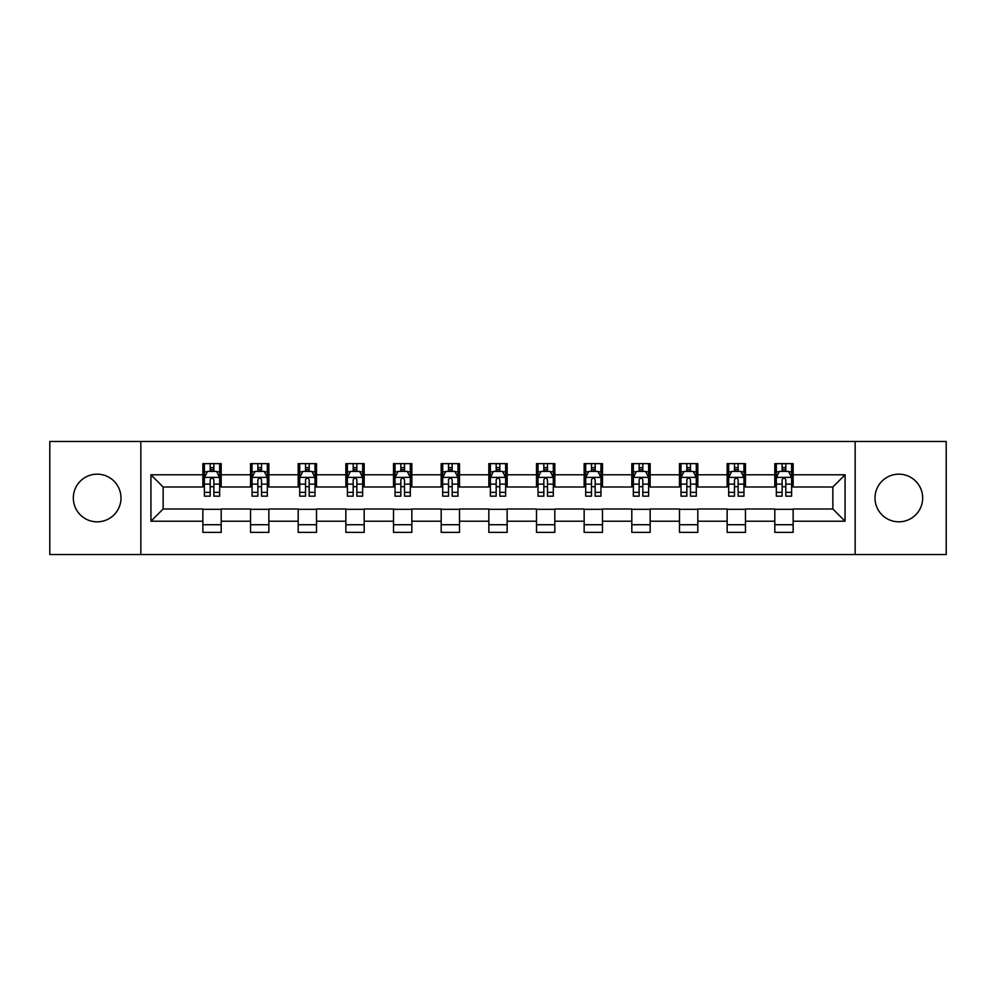 <?xml version="1.0" encoding="UTF-8"?>
<svg xmlns="http://www.w3.org/2000/svg" width="996" height="996" viewBox="0 0 996 996"><rect width="100%" height="100%" fill="white"/><g stroke="black" fill="none" stroke-linecap="round" stroke-linejoin="round"><path stroke-width="1.49" d="M898.84 474.171A23.829 23.829 0 0 0 875.011 498A23.829 23.829 0 0 0 898.84 521.829A23.829 23.829 0 0 0 922.67 498A23.829 23.829 0 0 0 898.84 474.171M97.16 474.171A23.829 23.829 0 0 0 73.331 498A23.829 23.829 0 0 0 97.16 521.829A23.829 23.829 0 0 0 120.989 498A23.829 23.829 0 0 0 97.16 474.171M855.153 554.523L946.2 554.523L946.2 441.477L855.153 441.477L855.153 554.523L140.847 554.523L140.847 441.477L49.8 441.477L49.8 554.523L140.847 554.523M855.153 441.477L140.847 441.477M793.14 474.781L793.14 463.626L774.801 463.626L774.801 474.781L745.469 474.781L745.469 463.626L727.142 463.626L727.142 474.781L697.81 474.781L697.81 463.626L679.484 463.626L679.484 474.781L650.151 474.781L650.151 463.626L631.813 463.626L631.813 474.781L602.493 474.781L602.493 463.626L584.154 463.626L584.154 474.781L554.822 474.781L554.822 463.626L536.495 463.626L536.495 474.781L507.163 474.781L507.163 463.626L488.837 463.626L488.837 474.781L459.505 474.781L459.505 463.626L441.178 463.626L441.178 474.781L411.846 474.781L411.846 463.626L393.507 463.626L393.507 474.781L364.187 474.781L364.187 463.626L345.849 463.626L345.849 474.781L316.516 474.781L316.516 463.626L298.19 463.626L298.19 474.781L268.858 474.781L268.858 463.626L250.531 463.626L250.531 474.781L221.199 474.781L221.199 463.626L202.86 463.626L202.86 474.781L150.931 474.781L150.931 521.219L163.145 508.993L202.86 508.993L202.86 532.374L221.199 532.374L221.199 508.993L250.531 508.993L250.531 532.374L268.858 532.374L268.858 508.993L298.19 508.993L298.19 532.374L316.516 532.374L316.516 508.993L345.849 508.993L345.849 532.374L364.187 532.374L364.187 508.993L393.507 508.993L393.507 532.374L411.846 532.374L411.846 508.993L441.178 508.993L441.178 532.374L459.505 532.374L459.505 508.993L488.837 508.993L488.837 532.374L507.163 532.374L507.163 508.993L536.495 508.993L536.495 532.374L554.822 532.374L554.822 508.993L584.154 508.993L584.154 532.374L602.493 532.374L602.493 508.993L631.813 508.993L631.813 532.374L650.151 532.374L650.151 508.993L679.484 508.993L679.484 532.374L697.81 532.374L697.81 508.993L727.142 508.993L727.142 532.374L745.469 532.374L745.469 508.993L774.801 508.993L774.801 532.374L793.14 532.374L793.14 508.993L832.855 508.993L832.855 487.007L793.14 487.007L793.14 474.781L845.069 474.781L845.069 521.219L793.14 521.219M774.801 521.219L745.469 521.219M727.142 521.219L697.81 521.219M679.484 521.219L650.151 521.219M631.813 521.219L602.493 521.219M584.154 521.219L554.822 521.219M536.495 521.219L507.163 521.219M488.837 521.219L459.505 521.219M441.178 521.219L411.846 521.219M393.507 521.219L364.187 521.219M345.849 521.219L316.516 521.219M298.19 521.219L268.858 521.219M250.531 521.219L221.199 521.219M202.86 521.219L150.931 521.219M774.801 474.781L774.801 487.007L745.469 487.007L745.469 474.781M727.142 474.781L727.142 487.007L697.81 487.007L697.81 474.781M679.484 474.781L679.484 487.007L650.151 487.007L650.151 474.781M631.813 474.781L631.813 487.007L602.493 487.007L602.493 474.781M584.154 474.781L584.154 487.007L554.822 487.007L554.822 474.781M536.495 474.781L536.495 487.007L507.163 487.007L507.163 474.781M488.837 474.781L488.837 487.007L459.505 487.007L459.505 474.781M441.178 474.781L441.178 487.007L411.846 487.007L411.846 474.781M393.507 474.781L393.507 487.007L364.187 487.007L364.187 474.781M345.849 474.781L345.849 487.007L316.516 487.007L316.516 474.781M298.19 474.781L298.19 487.007L268.858 487.007L268.858 474.781M250.531 474.781L250.531 487.007L221.199 487.007L221.199 474.781M202.86 474.781L202.86 487.007L163.145 487.007L150.931 474.781M163.145 487.007L163.145 508.993M845.069 521.219L832.855 508.993M832.855 487.007L845.069 474.781M202.86 471.27L204.392 471.27M210.193 471.27L213.866 471.27M219.668 471.27L221.199 471.27M202.86 486.695L204.392 486.695M210.193 486.695L213.866 486.695M219.668 486.695L221.199 486.695M202.86 509.305L221.199 509.305M202.86 524.73L221.199 524.73M250.531 509.305L268.858 509.305M250.531 524.73L268.858 524.73M250.531 471.27L252.05 471.27M257.864 471.27L261.525 471.27M267.326 471.27L268.858 471.27M250.531 486.695L252.05 486.695M257.864 486.695L261.525 486.695M267.326 486.695L268.858 486.695M298.19 509.305L316.516 509.305M298.19 524.73L316.516 524.73M298.19 471.27L299.721 471.27M305.523 471.27L309.183 471.27M314.997 471.27L316.516 471.27M298.19 486.695L299.721 486.695M305.523 486.695L309.183 486.695M314.997 486.695L316.516 486.695M345.849 509.305L364.187 509.305M345.849 524.73L364.187 524.73M345.849 471.27L347.38 471.27M353.182 471.27L356.854 471.27M362.656 471.27L364.187 471.27M345.849 486.695L347.38 486.695M353.182 486.695L356.854 486.695M362.656 486.695L364.187 486.695M393.507 509.305L411.846 509.305M393.507 524.73L411.846 524.73M393.507 471.27L395.039 471.27M400.84 471.27L404.513 471.27M410.315 471.27L411.846 471.27M393.507 486.695L395.039 486.695M400.84 486.695L404.513 486.695M410.315 486.695L411.846 486.695M441.178 509.305L459.505 509.305M441.178 524.73L459.505 524.73M441.178 471.27L442.697 471.27M448.511 471.27L452.172 471.27M457.973 471.27L459.505 471.27M441.178 486.695L442.697 486.695M448.511 486.695L452.172 486.695M457.973 486.695L459.505 486.695M488.837 509.305L507.163 509.305M488.837 524.73L507.163 524.73M488.837 471.27L490.368 471.27M496.17 471.27L499.83 471.27M505.632 471.27L507.163 471.27M488.837 486.695L490.368 486.695M496.17 486.695L499.83 486.695M505.632 486.695L507.163 486.695M536.495 509.305L554.822 509.305M536.495 524.73L554.822 524.73M536.495 471.27L538.027 471.27M543.828 471.27L547.489 471.27M553.303 471.27L554.822 471.27M536.495 486.695L538.027 486.695M543.828 486.695L547.489 486.695M553.303 486.695L554.822 486.695M584.154 509.305L602.493 509.305M584.154 524.73L602.493 524.73M584.154 471.27L585.685 471.27M591.487 471.27L595.16 471.27M600.962 471.27L602.493 471.27M584.154 486.695L585.685 486.695M591.487 486.695L595.16 486.695M600.962 486.695L602.493 486.695M631.813 509.305L650.151 509.305M631.813 524.73L650.151 524.73M631.813 471.27L633.344 471.27M639.146 471.27L642.818 471.27M648.62 471.27L650.151 471.27M631.813 486.695L633.344 486.695M639.146 486.695L642.818 486.695M648.62 486.695L650.151 486.695M679.484 509.305L697.81 509.305M679.484 524.73L697.81 524.73M679.484 471.27L681.003 471.27M686.817 471.27L690.477 471.27M696.279 471.27L697.81 471.27M679.484 486.695L681.003 486.695M686.817 486.695L690.477 486.695M696.279 486.695L697.81 486.695M727.142 509.305L745.469 509.305M727.142 524.73L745.469 524.73M727.142 471.27L728.674 471.27M734.475 471.27L738.136 471.27M743.95 471.27L745.469 471.27M727.142 486.695L728.674 486.695M734.475 486.695L738.136 486.695M743.95 486.695L745.469 486.695M774.801 509.305L793.14 509.305M774.801 524.73L793.14 524.73M774.801 471.27L776.332 471.27M782.134 471.27L785.807 471.27M791.608 471.27L793.14 471.27M774.801 486.695L776.332 486.695M782.134 486.695L785.807 486.695M791.608 486.695L793.14 486.695M213.866 467.597L210.193 467.597M219.668 492.335L213.866 492.335L213.866 496.17L219.668 496.17L219.668 477.532L216.618 471.419L207.454 471.419L204.392 477.532L204.392 496.17L210.193 496.17L210.193 492.335L204.392 492.335M204.392 477.532L204.392 463.626M219.668 477.532L219.668 463.626M210.193 471.419L210.193 463.626M213.866 463.626L213.866 471.419M213.866 492.335L213.866 479.823C212.646 477.47 211.426 477.47 210.193 479.823L210.193 492.335M261.525 467.597L257.864 467.597M267.326 492.335L261.525 492.335L261.525 496.17L267.326 496.17L267.326 477.532L264.276 471.419L255.113 471.419L252.05 477.532L252.05 496.17L257.864 496.17L257.864 492.335L252.05 492.335M252.05 477.532L252.05 463.626M267.326 477.532L267.326 463.626M257.864 471.419L257.864 463.626M261.525 463.626L261.525 471.419M261.525 492.335L261.525 479.823C260.305 477.47 259.084 477.47 257.864 479.823L257.864 492.335M309.183 467.597L305.523 467.597M314.997 492.335L309.183 492.335L309.183 496.17L314.997 496.17L314.997 477.532L311.935 471.419L302.772 471.419L299.721 477.532L299.721 496.17L305.523 496.17L305.523 492.335L299.721 492.335M299.721 477.532L299.721 463.626M314.997 477.532L314.997 463.626M305.523 471.419L305.523 463.626M309.183 463.626L309.183 471.419M309.183 492.335L309.183 479.823C307.963 477.47 306.743 477.47 305.523 479.823L305.523 492.335M356.854 467.597L353.182 467.597M362.656 492.335L356.854 492.335L356.854 496.17L362.656 496.17L362.656 477.532L359.593 471.419L350.43 471.419L347.38 477.532L347.38 496.17L353.182 496.17L353.182 492.335L347.38 492.335M347.38 477.532L347.38 463.626M362.656 477.532L362.656 463.626M353.182 471.419L353.182 463.626M356.854 463.626L356.854 471.419M356.854 492.335L356.854 479.823C355.634 477.47 354.402 477.47 353.182 479.823L353.182 492.335M404.513 467.597L400.84 467.597M410.315 492.335L404.513 492.335L404.513 496.17L410.315 496.17L410.315 477.532L407.264 471.419L398.089 471.419L395.039 477.532L395.039 496.17L400.84 496.17L400.84 492.335L395.039 492.335M395.039 477.532L395.039 463.626M410.315 477.532L410.315 463.626M400.84 471.419L400.84 463.626M404.513 463.626L404.513 471.419M404.513 492.335L404.513 479.823C403.293 477.47 402.073 477.47 400.84 479.823L400.84 492.335M452.172 467.597L448.511 467.597M457.973 492.335L452.172 492.335L452.172 496.17L457.973 496.17L457.973 477.532L454.923 471.419L445.76 471.419L442.697 477.532L442.697 496.17L448.511 496.17L448.511 492.335L442.697 492.335M442.697 477.532L442.697 463.626M457.973 477.532L457.973 463.626M448.511 471.419L448.511 463.626M452.172 463.626L452.172 471.419M452.172 492.335L452.172 479.823C450.951 477.47 449.731 477.47 448.511 479.823L448.511 492.335M499.83 467.597L496.17 467.597M505.632 492.335L499.83 492.335L499.83 496.17L505.632 496.17L505.632 477.532L502.582 471.419L493.418 471.419L490.368 477.532L490.368 496.17L496.17 496.17L496.17 492.335L490.368 492.335M490.368 477.532L490.368 463.626M505.632 477.532L505.632 463.626M496.17 471.419L496.17 463.626M499.83 463.626L499.83 471.419M499.83 492.335L499.83 479.823C498.61 477.47 497.39 477.47 496.17 479.823L496.17 492.335M547.489 467.597L543.828 467.597M553.303 492.335L547.489 492.335L547.489 496.17L553.303 496.17L553.303 477.532L550.24 471.419L541.077 471.419L538.027 477.532L538.027 496.17L543.828 496.17L543.828 492.335L538.027 492.335M538.027 477.532L538.027 463.626M553.303 477.532L553.303 463.626M543.828 471.419L543.828 463.626M547.489 463.626L547.489 471.419M547.489 492.335L547.489 479.823C546.269 477.47 545.049 477.47 543.828 479.823L543.828 492.335M595.16 467.597L591.487 467.597M600.962 492.335L595.16 492.335L595.16 496.17L600.962 496.17L600.962 477.532L597.911 471.419L588.736 471.419L585.685 477.532L585.685 496.17L591.487 496.17L591.487 492.335L585.685 492.335M585.685 477.532L585.685 463.626M600.962 477.532L600.962 463.626M591.487 471.419L591.487 463.626M595.16 463.626L595.16 471.419M595.16 492.335L595.16 479.823C593.94 477.47 592.707 477.47 591.487 479.823L591.487 492.335M642.818 467.597L639.146 467.597M648.62 492.335L642.818 492.335L642.818 496.17L648.62 496.17L648.62 477.532L645.57 471.419L636.407 471.419L633.344 477.532L633.344 496.17L639.146 496.17L639.146 492.335L633.344 492.335M633.344 477.532L633.344 463.626M648.62 477.532L648.62 463.626M639.146 471.419L639.146 463.626M642.818 463.626L642.818 471.419M642.818 492.335L642.818 479.823C641.598 477.47 640.378 477.47 639.146 479.823L639.146 492.335M690.477 467.597L686.817 467.597M696.279 492.335L690.477 492.335L690.477 496.17L696.279 496.17L696.279 477.532L693.228 471.419L684.065 471.419L681.003 477.532L681.003 496.17L686.817 496.17L686.817 492.335L681.003 492.335M681.003 477.532L681.003 463.626M696.279 477.532L696.279 463.626M686.817 471.419L686.817 463.626M690.477 463.626L690.477 471.419M690.477 492.335L690.477 479.823C689.257 477.47 688.037 477.47 686.817 479.823L686.817 492.335M738.136 467.597L734.475 467.597M743.95 492.335L738.136 492.335L738.136 496.17L743.95 496.17L743.95 477.532L740.887 471.419L731.724 471.419L728.674 477.532L728.674 496.17L734.475 496.17L734.475 492.335L728.674 492.335M728.674 477.532L728.674 463.626M743.95 477.532L743.95 463.626M734.475 471.419L734.475 463.626M738.136 463.626L738.136 471.419M738.136 492.335L738.136 479.823C736.916 477.47 735.695 477.47 734.475 479.823L734.475 492.335M785.807 467.597L782.134 467.597M791.608 492.335L785.807 492.335L785.807 496.17L791.608 496.17L791.608 477.532L788.546 471.419L779.382 471.419L776.332 477.532L776.332 496.17L782.134 496.17L782.134 492.335L776.332 492.335M776.332 477.532L776.332 463.626M791.608 477.532L791.608 463.626M782.134 471.419L782.134 463.626M785.807 463.626L785.807 471.419M785.807 492.335L785.807 479.823C784.587 477.47 783.354 477.47 782.134 479.823L782.134 492.335M219.593 477.383L204.466 477.383M204.392 471.78L207.268 471.78M216.792 471.78L219.668 471.78M210.193 484.143L204.392 484.143M219.668 484.143L213.866 484.143M213.866 469.539L210.193 469.539M267.252 477.383L252.137 477.383M252.05 471.78L254.926 471.78M264.463 471.78L267.326 471.78M257.864 484.143L252.05 484.143M267.326 484.143L261.525 484.143M261.525 469.539L257.864 469.539M314.91 477.383L299.796 477.383M299.721 471.78L302.585 471.78M312.122 471.78L314.997 471.78M305.523 484.143L299.721 484.143M314.997 484.143L309.183 484.143M309.183 469.539L305.523 469.539M362.581 477.383L347.455 477.383M347.38 471.78L350.256 471.78M359.78 471.78L362.656 471.78M353.182 484.143L347.38 484.143M362.656 484.143L356.854 484.143M356.854 469.539L353.182 469.539M410.24 477.383L395.113 477.383M395.039 471.78L397.914 471.78M407.439 471.78L410.315 471.78M400.84 484.143L395.039 484.143M410.315 484.143L404.513 484.143M404.513 469.539L400.84 469.539M457.899 477.383L442.772 477.383M442.697 471.78L445.573 471.78M455.11 471.78L457.973 471.78M448.511 484.143L442.697 484.143M457.973 484.143L452.172 484.143M452.172 469.539L448.511 469.539M505.557 477.383L490.443 477.383M490.368 471.78L493.232 471.78M502.768 471.78L505.632 471.78M496.17 484.143L490.368 484.143M505.632 484.143L499.83 484.143M499.83 469.539L496.17 469.539M553.228 477.383L538.101 477.383M538.027 471.78L540.89 471.78M550.427 471.78L553.303 471.78M543.828 484.143L538.027 484.143M553.303 484.143L547.489 484.143M547.489 469.539L543.828 469.539M600.887 477.383L585.76 477.383M585.685 471.78L588.561 471.78M598.086 471.78L600.962 471.78M591.487 484.143L585.685 484.143M600.962 484.143L595.16 484.143M595.16 469.539L591.487 469.539M648.545 477.383L633.419 477.383M633.344 471.78L636.22 471.78M645.744 471.78L648.62 471.78M639.146 484.143L633.344 484.143M648.62 484.143L642.818 484.143M642.818 469.539L639.146 469.539M696.204 477.383L681.09 477.383M681.003 471.78L683.879 471.78M693.415 471.78L696.279 471.78M686.817 484.143L681.003 484.143M696.279 484.143L690.477 484.143M690.477 469.539L686.817 469.539M743.863 477.383L728.748 477.383M728.674 471.78L731.537 471.78M741.074 471.78L743.95 471.78M734.475 484.143L728.674 484.143M743.95 484.143L738.136 484.143M738.136 469.539L734.475 469.539M791.534 477.383L776.407 477.383M776.332 471.78L779.208 471.78M788.732 471.78L791.608 471.78M782.134 484.143L776.332 484.143M791.608 484.143L785.807 484.143M785.807 469.539L782.134 469.539"/></g></svg>
